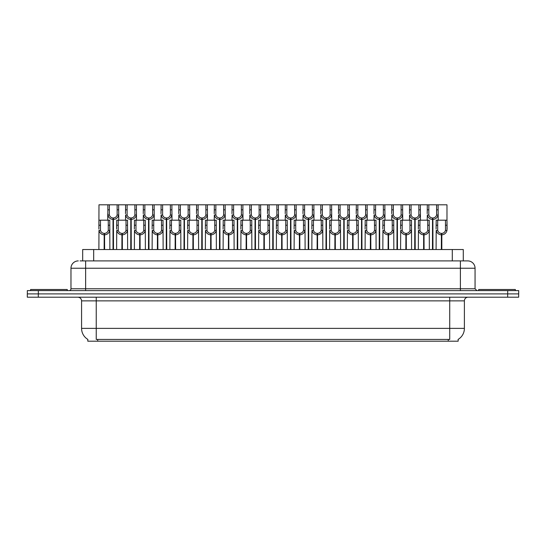 <?xml version="1.0" encoding="UTF-8"?>
<svg xmlns="http://www.w3.org/2000/svg" width="546" height="546" viewBox="0 0 546 546"><rect width="100%" height="100%" fill="white"/><g stroke="black" fill="none" stroke-linecap="round" stroke-linejoin="round"><path stroke-width="0.82" d="M80.091 260.899L85.64 260.899L80.091 260.899L82.678 260.899L82.678 249.529L463.288 249.529L463.288 260.899M458.162 339.38L458.162 341.202L87.804 341.202L87.804 339.38M87.913 339.441A12.831 12.831 0 0 1 81.572 328.371L96.239 328.371L96.239 339.441L449.727 339.441L449.727 328.371L464.393 328.371L464.393 300.866A3.665 3.665 0 0 1 468.058 297.201M81.572 328.371L81.572 300.866C81.354 298.642 80.132 297.42 77.901 297.201M458.053 339.441A12.831 12.831 0 0 0 464.393 328.371M507.698 290.602L507.698 293.898L27.3 293.898L27.3 297.201L38.302 297.201L38.302 293.898L518.7 293.898L518.7 290.602L27.334 290.602L27.334 293.898M518.666 297.201L518.666 293.898L518.666 297.201L38.302 297.201M78.303 260.899A7.337 7.337 0 0 0 70.973 268.236L70.973 288.766A1.836 1.836 0 0 1 69.137 290.602M467.731 260.899A7.337 7.337 0 0 1 475.061 268.236L85.64 268.236L85.64 260.899L467.622 260.899M475.061 268.236L475.061 288.766L476.897 290.602M518.7 290.602L518.7 293.898M85.64 290.602L85.64 288.766L460.394 288.766L460.394 260.899L465.943 260.899M432.473 249.529L432.534 217.997C430.651 217.799 429.415 216.81 428.815 215.008L428.835 204.798L438.097 204.798L438.213 220.195M432.473 219.465C429.736 219.151 428.016 217.67 427.313 215.008L427.211 220.195M427.211 213.698L427.32 204.798L428.835 204.798M432.889 249.529L432.889 217.997C434.773 217.799 436.008 216.81 436.609 215.008L436.588 204.798M432.889 217.997L432.951 249.529M432.534 217.997L432.534 249.529M438.213 213.698L438.11 215.008C437.407 217.67 435.688 219.151 432.951 219.465M438.097 204.798L446.976 204.798L446.983 230.412C446.28 233.074 444.56 234.555 441.823 234.862L441.823 249.529M441.345 249.529L441.407 233.401C439.53 233.203 438.288 232.207 437.687 230.412L437.708 220.195L446.976 220.195L447.085 229.095M441.345 234.862C438.609 234.555 436.889 233.074 436.186 230.412L436.083 249.529M436.083 229.095L436.199 220.195L437.708 220.195M441.762 249.529L441.762 233.401C443.645 233.203 444.881 232.207 445.481 230.412L445.468 220.195M441.762 233.401L441.823 234.862M441.407 233.401L441.407 249.529M67.267 290.602L67.267 289.503L30.603 289.503L30.603 290.602M515.363 290.602L515.363 289.503L478.692 289.503L478.692 290.602M414.721 249.529L414.789 217.997C412.906 217.799 411.664 216.81 411.07 215.008L411.083 204.798L420.352 204.798L420.461 220.195M414.721 219.465C411.991 219.151 410.271 217.67 409.561 215.008L409.466 220.195M409.466 213.698L409.575 204.798L411.083 204.798M415.137 249.529L415.137 217.997C417.021 217.799 418.263 216.81 418.857 215.008L418.843 204.798M415.137 217.997L415.206 249.529M414.789 217.997L414.789 249.529M420.461 213.698L420.365 215.008C419.656 217.67 417.936 219.151 415.206 219.465M396.976 249.529L397.038 217.997C395.161 217.799 393.919 216.81 393.318 215.008L393.338 204.798L402.607 204.798L402.716 220.195M396.976 219.465C394.239 219.151 392.519 217.67 391.816 215.008L391.714 220.195M391.714 213.698L391.83 204.798L393.338 204.798M397.392 249.529L397.392 217.997C399.276 217.799 400.511 216.81 401.112 215.008L401.098 204.798M397.392 217.997L397.454 249.529M397.038 217.997L397.038 249.529M402.716 213.698L402.614 215.008C401.911 217.67 400.191 219.151 397.454 219.465M379.231 249.529L379.293 217.997C377.409 217.799 376.167 216.81 375.573 215.008L375.587 204.798L384.855 204.798L384.971 220.195M379.231 219.465C376.494 219.151 374.774 217.67 374.065 215.008L373.969 220.195M373.969 213.698L374.078 204.798L375.587 204.798M379.647 249.529L379.647 217.997C381.524 217.799 382.766 216.81 383.367 215.008L383.347 204.798M379.647 217.997L379.709 249.529M379.293 217.997L379.293 249.529M384.971 213.698L384.869 215.008C384.159 217.67 382.439 219.151 379.709 219.465M361.479 249.529L361.548 217.997C359.664 217.799 358.422 216.81 357.821 215.008L357.842 204.798L367.11 204.798L367.219 220.195M361.479 219.465C358.749 219.151 357.029 217.67 356.32 215.008L356.217 220.195M356.217 213.698L356.333 204.798L357.842 204.798M361.896 249.529L361.896 217.997C363.779 217.799 365.021 216.81 365.615 215.008L365.602 204.798M361.896 217.997L361.957 249.529M361.548 217.997L361.548 249.529M367.219 213.698L367.124 215.008C366.414 217.67 364.694 219.151 361.957 219.465M420.352 204.798L427.32 204.798M402.607 204.798L409.575 204.798M384.855 204.798L391.83 204.798M367.11 204.798L374.078 204.798M423.6 249.529L423.662 233.401C421.778 233.203 420.536 232.207 419.942 230.412L419.956 220.195L429.224 220.195L429.34 249.529M423.6 234.862C420.864 234.555 419.144 233.074 418.434 230.412L418.338 249.529M418.338 229.095L418.448 220.195L419.956 220.195M424.017 249.529L424.017 233.401C425.894 233.203 427.136 232.207 427.736 230.412L427.716 220.195M424.017 233.401L424.078 249.529M423.662 233.401L423.662 249.529M429.34 229.095L429.238 230.412C428.528 233.074 426.808 234.555 424.078 234.862M405.849 249.529L405.917 233.401C404.033 233.203 402.791 232.207 402.19 230.412L402.211 220.195L411.479 220.195L411.588 249.529M405.849 234.862C403.119 234.555 401.399 233.074 400.689 230.412L400.587 249.529M400.587 229.095L400.703 220.195L402.211 220.195M406.265 249.529L406.265 233.401C408.149 233.203 409.391 232.207 409.985 230.412L409.971 220.195M406.265 233.401L406.326 249.529M405.917 233.401L405.917 249.529M411.588 229.095L411.493 230.412C410.783 233.074 409.063 234.555 406.326 234.862M388.104 249.529L388.165 233.401C386.281 233.203 385.046 232.207 384.445 230.412L384.466 220.195L393.727 220.195L393.843 249.529M388.104 234.862C385.367 234.555 383.647 233.074 382.944 230.412L382.842 249.529M382.842 229.095L382.951 220.195L384.466 220.195M388.52 249.529L388.52 233.401C390.404 233.203 391.639 232.207 392.24 230.412L392.219 220.195M388.52 233.401L388.581 249.529M388.165 233.401L388.165 249.529M393.843 229.095L393.741 230.412C393.038 233.074 391.318 234.555 388.581 234.862M370.352 249.529L370.42 233.401C368.536 233.203 367.294 232.207 366.7 230.412L366.714 220.195L375.982 220.195L376.092 249.529M370.352 234.862C367.622 234.555 365.902 233.074 365.192 230.412L365.097 249.529M365.097 229.095L365.206 220.195L366.714 220.195M370.768 249.529L370.768 233.401C372.652 233.203 373.894 232.207 374.488 230.412L374.474 220.195M370.768 233.401L370.836 249.529M370.42 233.401L370.42 249.529M376.092 229.095L375.996 230.412C375.286 233.074 373.566 234.555 370.836 234.862M352.607 249.529L352.668 233.401C350.791 233.203 349.549 232.207 348.949 230.412L348.969 220.195L358.237 220.195L358.347 249.529M352.607 234.862C349.87 234.555 348.15 233.074 347.447 230.412L347.345 249.529M347.345 229.095L347.461 220.195L348.969 220.195M353.023 249.529L353.023 233.401C354.907 233.203 356.142 232.207 356.743 230.412L356.729 220.195M353.023 233.401L353.085 249.529M352.668 233.401L352.668 249.529M358.347 229.095L358.244 230.412C357.541 233.074 355.821 234.555 353.085 234.862M334.862 249.529L334.923 233.401C333.04 233.203 331.797 232.207 331.204 230.412L331.217 220.195L340.486 220.195L340.602 249.529M334.862 234.862C332.125 234.555 330.405 233.074 329.695 230.412L329.6 249.529M329.6 229.095L329.709 220.195L331.217 220.195M335.278 249.529L335.278 233.401C337.155 233.203 338.397 232.207 338.998 230.412L338.977 220.195M335.278 233.401L335.34 249.529M334.923 233.401L334.923 249.529M340.602 229.095L340.499 230.412C339.789 233.074 338.07 234.555 335.34 234.862M317.11 249.529L317.178 233.401C315.295 233.203 314.052 232.207 313.452 230.412L313.472 220.195L322.741 220.195L322.85 249.529M317.11 234.862C314.38 234.555 312.66 233.074 311.95 230.412L311.848 249.529M311.848 229.095L311.964 220.195L313.472 220.195M317.526 249.529L317.526 233.401C319.41 233.203 320.652 232.207 321.246 230.412L321.232 220.195M317.526 233.401L317.588 249.529M317.178 233.401L317.178 249.529M322.85 229.095L322.754 230.412C322.044 233.074 320.325 234.555 317.588 234.862M299.365 249.529L299.426 233.401C297.543 233.203 296.307 232.207 295.707 230.412L295.727 220.195L304.989 220.195L305.105 249.529M299.365 234.862C296.628 234.555 294.908 233.074 294.205 230.412L294.103 249.529M294.103 229.095L294.212 220.195L295.727 220.195M299.781 249.529L299.781 233.401C301.665 233.203 302.9 232.207 303.501 230.412L303.48 220.195M299.781 233.401L299.843 249.529M299.426 233.401L299.426 249.529M305.105 229.095L305.002 230.412C304.299 233.074 302.58 234.555 299.843 234.862M281.613 249.529L281.681 233.401C279.798 233.203 278.556 232.207 277.962 230.412L277.975 220.195L287.244 220.195L287.353 249.529M281.613 234.862C278.883 234.555 277.163 233.074 276.453 230.412L276.358 249.529M276.358 229.095L276.467 220.195L277.975 220.195M282.029 249.529L282.029 233.401C283.913 233.203 285.155 232.207 285.749 230.412L285.735 220.195M282.029 233.401L282.098 249.529M281.681 233.401L281.681 249.529M287.353 229.095L287.257 230.412C286.548 233.074 284.828 234.555 282.098 234.862M263.868 249.529L263.93 233.401C262.053 233.203 260.811 232.207 260.21 230.412L260.23 220.195L269.499 220.195L269.608 249.529M263.868 234.862C261.131 234.555 259.411 233.074 258.708 230.412L258.606 249.529M258.606 229.095L258.722 220.195L260.23 220.195M264.284 249.529L264.284 233.401C266.168 233.203 267.404 232.207 268.004 230.412L267.984 220.195M264.284 233.401L264.346 249.529M263.93 233.401L263.93 249.529M269.608 229.095L269.506 230.412C268.803 233.074 267.083 234.555 264.346 234.862M246.123 249.529L246.185 233.401C244.301 233.203 243.059 232.207 242.465 230.412L242.479 220.195L251.747 220.195L251.863 249.529M246.123 234.862C243.386 234.555 241.666 233.074 240.957 230.412L240.861 249.529M240.861 229.095L240.97 220.195L242.479 220.195M246.533 249.529L246.533 233.401C248.416 233.203 249.659 232.207 250.259 230.412L250.239 220.195M246.533 233.401L246.601 249.529M246.185 233.401L246.185 249.529M251.863 229.095L251.761 230.412C251.051 233.074 249.331 234.555 246.601 234.862M228.371 249.529L228.44 233.401C226.556 233.203 225.314 232.207 224.713 230.412L224.734 220.195L234.002 220.195L234.111 249.529M228.371 234.862C225.641 234.555 223.921 233.074 223.212 230.412L223.109 249.529M223.109 229.095L223.225 220.195L224.734 220.195M228.788 249.529L228.788 233.401C230.671 233.203 231.913 232.207 232.507 230.412L232.494 220.195M228.788 233.401L228.849 249.529M228.44 233.401L228.44 249.529M234.111 229.095L234.016 230.412C233.306 233.074 231.586 234.555 228.849 234.862M210.626 249.529L210.688 233.401C208.804 233.203 207.569 232.207 206.968 230.412L206.989 220.195L216.25 220.195L216.366 249.529M210.626 234.862C207.89 234.555 206.17 233.074 205.467 230.412L205.364 249.529M205.364 229.095L205.473 220.195L206.989 220.195M211.043 249.529L211.043 233.401C212.926 233.203 214.162 232.207 214.762 230.412L214.742 220.195M211.043 233.401L211.104 249.529M210.688 233.401L210.688 249.529M216.366 229.095L216.264 230.412C215.561 233.074 213.841 234.555 211.104 234.862M192.875 249.529L192.943 233.401C191.059 233.203 189.817 232.207 189.223 230.412L189.237 220.195L198.505 220.195L198.614 249.529M192.875 234.862C190.145 234.555 188.425 233.074 187.715 230.412L187.619 249.529M187.619 229.095L187.728 220.195L189.237 220.195M193.291 249.529L193.291 233.401C195.175 233.203 196.417 232.207 197.01 230.412L196.997 220.195M193.291 233.401L193.359 249.529M192.943 233.401L192.943 249.529M198.614 229.095L198.519 230.412C197.809 233.074 196.089 234.555 193.359 234.862M175.13 249.529L175.191 233.401C173.307 233.203 172.072 232.207 171.471 230.412L171.492 220.195L180.76 220.195L180.869 249.529M175.13 234.862C172.393 234.555 170.673 233.074 169.97 230.412L169.867 249.529M169.867 229.095L169.983 220.195L171.492 220.195M175.546 249.529L175.546 233.401C177.43 233.203 178.665 232.207 179.265 230.412L179.245 220.195M175.546 233.401L175.607 249.529M175.191 233.401L175.191 249.529M180.869 229.095L180.767 230.412C180.064 233.074 178.344 234.555 175.607 234.862M157.385 249.529L157.446 233.401C155.562 233.203 154.32 232.207 153.726 230.412L153.74 220.195L163.008 220.195L163.124 249.529M157.385 234.862C154.648 234.555 152.928 233.074 152.218 230.412L152.122 249.529M152.122 229.095L152.232 220.195L153.74 220.195M157.794 249.529L157.794 233.401C159.678 233.203 160.92 232.207 161.52 230.412L161.5 220.195M157.794 233.401L157.862 249.529M157.446 233.401L157.446 249.529M163.124 229.095L163.022 230.412C162.312 233.074 160.592 234.555 157.862 234.862M139.633 249.529L139.701 233.401C137.817 233.203 136.575 232.207 135.974 230.412L135.995 220.195L145.263 220.195L145.373 249.529M139.633 234.862C136.903 234.555 135.183 233.074 134.473 230.412L134.371 249.529M134.371 229.095L134.487 220.195L135.995 220.195M140.049 249.529L140.049 233.401C141.933 233.203 143.175 232.207 143.769 230.412L143.755 220.195M140.049 233.401L140.11 249.529M139.701 233.401L139.701 249.529M145.373 229.095L145.277 230.412C144.567 233.074 142.847 234.555 140.11 234.862M121.888 249.529L121.949 233.401C120.065 233.203 118.83 232.207 118.229 230.412L118.25 220.195L127.511 220.195L127.627 249.529M121.888 234.862C119.151 234.555 117.431 233.074 116.728 230.412L116.626 249.529M116.626 229.095L116.735 220.195L118.25 220.195M122.304 249.529L122.304 233.401C124.181 233.203 125.423 232.207 126.024 230.412L126.003 220.195M122.304 233.401L122.365 249.529M121.949 233.401L121.949 249.529M127.627 229.095L127.525 230.412C126.822 233.074 125.102 234.555 122.365 234.862M104.136 249.529L104.204 233.401C102.32 233.203 101.078 232.207 100.484 230.412L100.498 220.195L109.766 220.195L109.876 249.529M104.136 234.862C101.406 234.555 99.686 233.074 98.976 230.412L98.881 249.529M113.015 249.529L113.015 219.465C110.278 219.151 108.558 217.67 107.849 215.008L107.862 204.798L98.99 204.798L98.881 229.095L98.99 220.195L100.498 220.195M104.552 249.529L104.552 233.401C106.436 233.203 107.678 232.207 108.272 230.412L108.258 220.195M104.552 233.401L104.62 249.529M104.204 233.401L104.204 249.529M109.876 229.095L109.78 230.412C109.07 233.074 107.35 234.555 104.62 234.862M343.734 249.529L343.796 217.997C341.912 217.799 340.677 216.81 340.076 215.008L340.097 204.798L349.358 204.798L349.474 220.195M343.734 219.465C340.997 219.151 339.278 217.67 338.575 215.008L338.472 220.195M338.472 213.698L338.581 204.798L340.097 204.798M344.151 249.529L344.151 217.997C346.034 217.799 347.27 216.81 347.87 215.008L347.85 204.798M344.151 217.997L344.212 249.529M343.796 217.997L343.796 249.529M349.474 213.698L349.372 215.008C348.669 217.67 346.949 219.151 344.212 219.465M325.982 249.529L326.051 217.997C324.167 217.799 322.925 216.81 322.331 215.008L322.345 204.798L331.613 204.798L331.722 220.195M325.982 219.465C323.252 219.151 321.533 217.67 320.823 215.008L320.727 220.195M320.727 213.698L320.836 204.798L322.345 204.798M326.399 249.529L326.399 217.997C328.282 217.799 329.525 216.81 330.118 215.008L330.105 204.798M326.399 217.997L326.467 249.529M326.051 217.997L326.051 249.529M331.722 213.698L331.627 215.008C330.917 217.67 329.197 219.151 326.467 219.465M308.237 249.529L308.299 217.997C306.422 217.799 305.18 216.81 304.579 215.008L304.6 204.798L313.868 204.798L313.977 220.195M308.237 219.465C305.501 219.151 303.781 217.67 303.078 215.008L302.975 220.195M302.975 213.698L303.091 204.798L304.6 204.798M308.654 249.529L308.654 217.997C310.538 217.799 311.773 216.81 312.373 215.008L312.353 204.798M308.654 217.997L308.715 249.529M308.299 217.997L308.299 249.529M313.977 213.698L313.875 215.008C313.172 217.67 311.452 219.151 308.715 219.465M290.492 249.529L290.554 217.997C288.67 217.799 287.428 216.81 286.834 215.008L286.848 204.798L296.116 204.798L296.232 220.195M290.492 219.465C287.756 219.151 286.036 217.67 285.326 215.008L285.23 220.195M285.23 213.698L285.34 204.798L286.848 204.798M290.902 249.529L290.902 217.997C292.786 217.799 294.028 216.81 294.628 215.008L294.608 204.798M290.902 217.997L290.97 249.529M290.554 217.997L290.554 249.529M296.232 213.698L296.13 215.008C295.42 217.67 293.7 219.151 290.97 219.465M349.358 204.798L356.333 204.798M331.613 204.798L338.581 204.798M313.868 204.798L320.836 204.798M296.116 204.798L303.091 204.798M272.741 249.529L272.809 217.997C270.925 217.799 269.683 216.81 269.082 215.008L269.103 204.798L278.371 204.798L278.48 220.195M272.741 219.465C270.011 219.151 268.291 217.67 267.581 215.008L267.479 220.195M267.479 213.698L267.595 204.798L269.103 204.798M273.157 249.529L273.157 217.997C275.041 217.799 276.283 216.81 276.877 215.008L276.863 204.798M273.157 217.997L273.218 249.529M272.809 217.997L272.809 249.529M278.48 213.698L278.385 215.008C277.675 217.67 275.955 219.151 273.218 219.465M254.996 249.529L255.057 217.997C253.173 217.799 251.938 216.81 251.337 215.008L251.358 204.798L260.619 204.798L260.735 220.195M254.996 219.465C252.259 219.151 250.539 217.67 249.836 215.008L249.734 220.195M249.734 213.698L249.843 204.798L251.358 204.798M255.412 249.529L255.412 217.997C257.296 217.799 258.531 216.81 259.132 215.008L259.111 204.798M255.412 217.997L255.473 249.529M255.057 217.997L255.057 249.529M260.735 213.698L260.633 215.008C259.93 217.67 258.21 219.151 255.473 219.465M237.244 249.529L237.312 217.997C235.428 217.799 234.186 216.81 233.592 215.008L233.606 204.798L242.874 204.798L242.984 220.195M237.244 219.465C234.514 219.151 232.794 217.67 232.084 215.008L231.989 220.195M231.989 213.698L232.098 204.798L233.606 204.798M237.66 249.529L237.66 217.997C239.544 217.799 240.786 216.81 241.38 215.008L241.366 204.798M237.66 217.997L237.728 249.529M237.312 217.997L237.312 249.529M242.984 213.698L242.888 215.008C242.178 217.67 240.458 219.151 237.728 219.465M219.499 249.529L219.56 217.997C217.677 217.799 216.441 216.81 215.841 215.008L215.861 204.798L225.129 204.798L225.239 220.195M219.499 219.465C216.762 219.151 215.042 217.67 214.339 215.008L214.237 220.195M214.237 213.698L214.353 204.798L215.861 204.798M219.915 249.529L219.915 217.997C221.799 217.799 223.034 216.81 223.635 215.008L223.614 204.798M219.915 217.997L219.977 249.529M219.56 217.997L219.56 249.529M225.239 213.698L225.136 215.008C224.433 217.67 222.713 219.151 219.977 219.465M201.754 249.529L201.815 217.997C199.932 217.799 198.689 216.81 198.096 215.008L198.109 204.798L207.378 204.798L207.494 220.195M201.754 219.465C199.017 219.151 197.297 217.67 196.587 215.008L196.492 220.195M196.492 213.698L196.601 204.798L198.109 204.798M202.163 249.529L202.163 217.997C204.047 217.799 205.289 216.81 205.89 215.008L205.869 204.798M202.163 217.997L202.232 249.529M201.815 217.997L201.815 249.529M207.494 213.698L207.391 215.008C206.681 217.67 204.962 219.151 202.232 219.465M184.002 249.529L184.07 217.997C182.187 217.799 180.944 216.81 180.344 215.008L180.364 204.798L189.633 204.798L189.742 220.195M184.002 219.465C181.272 219.151 179.552 217.67 178.842 215.008L178.74 220.195M178.74 213.698L178.856 204.798L180.364 204.798M184.418 249.529L184.418 217.997C186.302 217.799 187.544 216.81 188.138 215.008L188.124 204.798M184.418 217.997L184.48 249.529M184.07 217.997L184.07 249.529M189.742 213.698L189.646 215.008C188.936 217.67 187.217 219.151 184.48 219.465M278.371 204.798L285.34 204.798M260.619 204.798L267.595 204.798M242.874 204.798L249.843 204.798M225.129 204.798L232.098 204.798M207.378 204.798L214.353 204.798M189.633 204.798L196.601 204.798M166.257 249.529L166.318 217.997C164.435 217.799 163.199 216.81 162.599 215.008L162.619 204.798L171.881 204.798L171.997 220.195M166.257 219.465C163.52 219.151 161.8 217.67 161.097 215.008L160.995 220.195M160.995 213.698L161.104 204.798L162.619 204.798M166.673 249.529L166.673 217.997C168.557 217.799 169.792 216.81 170.393 215.008L170.372 204.798M166.673 217.997L166.735 249.529M166.318 217.997L166.318 249.529M171.997 213.698L171.894 215.008C171.191 217.67 169.472 219.151 166.735 219.465M148.505 249.529L148.573 217.997C146.69 217.799 145.448 216.81 144.854 215.008L144.867 204.798L154.136 204.798L154.245 220.195M148.505 219.465C145.775 219.151 144.055 217.67 143.345 215.008L143.25 220.195M143.25 213.698L143.359 204.798L144.867 204.798M148.921 249.529L148.921 217.997C150.805 217.799 152.047 216.81 152.641 215.008L152.627 204.798M148.921 217.997L148.99 249.529M148.573 217.997L148.573 249.529M154.245 213.698L154.149 215.008C153.44 217.67 151.72 219.151 148.99 219.465M130.76 249.529L130.822 217.997C128.938 217.799 127.703 216.81 127.102 215.008L127.122 204.798L136.391 204.798L136.5 220.195M130.76 219.465C128.023 219.151 126.303 217.67 125.6 215.008L125.498 220.195M125.498 213.698L125.614 204.798L127.122 204.798M131.177 249.529L131.177 217.997C133.06 217.799 134.296 216.81 134.896 215.008L134.876 204.798M131.177 217.997L131.238 249.529M130.822 217.997L130.822 249.529M136.5 213.698L136.398 215.008C135.695 217.67 133.975 219.151 131.238 219.465M113.015 219.465L113.077 217.997C111.193 217.799 109.951 216.81 109.357 215.008L109.371 204.798L118.639 204.798L118.755 220.195M107.753 213.698L107.753 220.195M113.425 249.529L113.425 217.997C115.308 217.799 116.551 216.81 117.151 215.008L117.131 204.798M113.425 217.997L113.493 249.529M113.077 217.997L113.077 249.529M118.755 213.698L118.653 215.008C117.943 217.67 116.223 219.151 113.493 219.465M109.371 204.798L107.862 204.798M171.881 204.798L178.856 204.798M154.136 204.798L161.104 204.798M136.391 204.798L143.359 204.798M118.639 204.798L125.614 204.798M448.259 341.202L448.259 339.38M97.707 341.202L97.707 339.38M93.68 260.899L93.68 249.529M452.286 260.899L452.286 249.529M449.727 297.201L449.727 300.866L81.572 300.866M464.393 300.866L449.727 300.866L449.727 328.371L96.239 328.371L96.239 297.201M507.664 297.201L507.664 293.898M70.973 288.766L85.64 288.766L85.64 268.236L70.973 268.236M38.336 290.602L38.336 293.898M460.394 290.602L460.394 288.766L475.061 288.766M428.835 209.828L427.32 209.828M428.815 215.008L427.313 215.008M438.11 215.008L436.609 215.008M438.097 209.828L436.588 209.828M437.708 225.225L436.199 225.225M437.687 230.412L436.186 230.412M446.983 230.412L445.481 230.412M446.976 225.225L445.468 225.225M411.083 209.828L409.575 209.828M411.07 215.008L409.561 215.008M420.365 215.008L418.857 215.008M420.352 209.828L418.843 209.828M393.338 209.828L391.83 209.828M393.318 215.008L391.816 215.008M402.614 215.008L401.112 215.008M402.607 209.828L401.098 209.828M375.587 209.828L374.078 209.828M375.573 215.008L374.065 215.008M384.869 215.008L383.367 215.008M384.855 209.828L383.347 209.828M357.842 209.828L356.333 209.828M357.821 215.008L356.32 215.008M367.124 215.008L365.615 215.008M367.11 209.828L365.602 209.828M419.956 225.225L418.448 225.225M419.942 230.412L418.434 230.412M429.238 230.412L427.736 230.412M429.224 225.225L427.716 225.225M402.211 225.225L400.703 225.225M402.19 230.412L400.689 230.412M411.493 230.412L409.985 230.412M411.479 225.225L409.971 225.225M384.466 225.225L382.951 225.225M384.445 230.412L382.944 230.412M393.741 230.412L392.24 230.412M393.727 225.225L392.219 225.225M366.714 225.225L365.206 225.225M366.7 230.412L365.192 230.412M375.996 230.412L374.488 230.412M375.982 225.225L374.474 225.225M348.969 225.225L347.461 225.225M348.949 230.412L347.447 230.412M358.244 230.412L356.743 230.412M358.237 225.225L356.729 225.225M331.217 225.225L329.709 225.225M331.204 230.412L329.695 230.412M340.499 230.412L338.998 230.412M340.486 225.225L338.977 225.225M313.472 225.225L311.964 225.225M313.452 230.412L311.95 230.412M322.754 230.412L321.246 230.412M322.741 225.225L321.232 225.225M295.727 225.225L294.212 225.225M295.707 230.412L294.205 230.412M305.002 230.412L303.501 230.412M304.989 225.225L303.48 225.225M277.975 225.225L276.467 225.225M277.962 230.412L276.453 230.412M287.257 230.412L285.749 230.412M287.244 225.225L285.735 225.225M260.23 225.225L258.722 225.225M260.21 230.412L258.708 230.412M269.506 230.412L268.004 230.412M269.499 225.225L267.984 225.225M242.479 225.225L240.97 225.225M242.465 230.412L240.957 230.412M251.761 230.412L250.259 230.412M251.747 225.225L250.239 225.225M224.734 225.225L223.225 225.225M224.713 230.412L223.212 230.412M234.016 230.412L232.507 230.412M234.002 225.225L232.494 225.225M206.989 225.225L205.473 225.225M206.968 230.412L205.467 230.412M216.264 230.412L214.762 230.412M216.25 225.225L214.742 225.225M189.237 225.225L187.728 225.225M189.223 230.412L187.715 230.412M198.519 230.412L197.01 230.412M198.505 225.225L196.997 225.225M171.492 225.225L169.983 225.225M171.471 230.412L169.97 230.412M180.767 230.412L179.265 230.412M180.76 225.225L179.245 225.225M153.74 225.225L152.232 225.225M153.726 230.412L152.218 230.412M163.022 230.412L161.52 230.412M163.008 225.225L161.5 225.225M135.995 225.225L134.487 225.225M135.974 230.412L134.473 230.412M145.277 230.412L143.769 230.412M145.263 225.225L143.755 225.225M118.25 225.225L116.735 225.225M118.229 230.412L116.728 230.412M127.525 230.412L126.024 230.412M127.511 225.225L126.003 225.225M100.498 225.225L98.99 225.225M100.484 230.412L98.976 230.412M109.78 230.412L108.272 230.412M109.766 225.225L108.258 225.225M340.097 209.828L338.581 209.828M340.076 215.008L338.575 215.008M349.372 215.008L347.87 215.008M349.358 209.828L347.85 209.828M322.345 209.828L320.836 209.828M322.331 215.008L320.823 215.008M331.627 215.008L330.118 215.008M331.613 209.828L330.105 209.828M304.6 209.828L303.091 209.828M304.579 215.008L303.078 215.008M313.875 215.008L312.373 215.008M313.868 209.828L312.353 209.828M286.848 209.828L285.34 209.828M286.834 215.008L285.326 215.008M296.13 215.008L294.628 215.008M296.116 209.828L294.608 209.828M269.103 209.828L267.595 209.828M269.082 215.008L267.581 215.008M278.385 215.008L276.877 215.008M278.371 209.828L276.863 209.828M251.358 209.828L249.843 209.828M251.337 215.008L249.836 215.008M260.633 215.008L259.132 215.008M260.619 209.828L259.111 209.828M233.606 209.828L232.098 209.828M233.592 215.008L232.084 215.008M242.888 215.008L241.38 215.008M242.874 209.828L241.366 209.828M215.861 209.828L214.353 209.828M215.841 215.008L214.339 215.008M225.136 215.008L223.635 215.008M225.129 209.828L223.614 209.828M198.109 209.828L196.601 209.828M198.096 215.008L196.587 215.008M207.391 215.008L205.89 215.008M207.378 209.828L205.869 209.828M180.364 209.828L178.856 209.828M180.344 215.008L178.842 215.008M189.646 215.008L188.138 215.008M189.633 209.828L188.124 209.828M162.619 209.828L161.104 209.828M162.599 215.008L161.097 215.008M171.894 215.008L170.393 215.008M171.881 209.828L170.372 209.828M144.867 209.828L143.359 209.828M144.854 215.008L143.345 215.008M154.149 215.008L152.641 215.008M154.136 209.828L152.627 209.828M127.122 209.828L125.614 209.828M127.102 215.008L125.6 215.008M136.398 215.008L134.896 215.008M136.391 209.828L134.876 209.828M109.371 209.828L107.862 209.828M109.357 215.008L107.849 215.008M118.653 215.008L117.151 215.008M118.639 209.828L117.131 209.828"/></g></svg>
